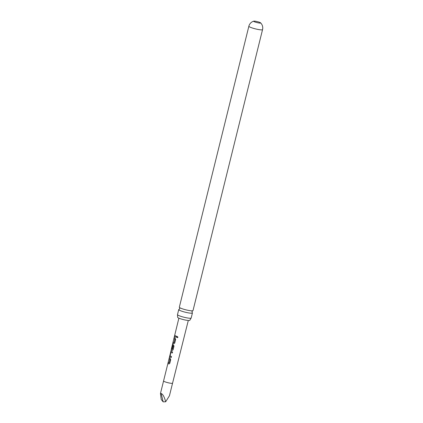 <?xml version="1.0" encoding="UTF-8"?>
<svg xmlns="http://www.w3.org/2000/svg" width="423" height="423" viewBox="0 0 423 423"><rect width="100%" height="100%" fill="white"/><g stroke="black" fill="none" stroke-linecap="round" stroke-linejoin="round"><path stroke-width="0.63" d="M177.93 337.268L177.374 337.75L176.745 336.904L177.306 336.422L177.93 337.268M177.374 337.75L176.798 336.904L177.332 336.422M179.537 307.526L179.78 308.568L179.077 309.377A7.048 0.983 13.9 0 0 178.744 309.578A7.048 0.983 13.9 0 0 179.622 310.323A7.048 0.983 13.9 0 0 188.949 312.972A7.048 0.983 13.9 0 0 192.423 312.962A7.048 0.983 13.9 0 0 192.216 312.629L191.979 311.587L192.677 310.778A7.048 0.983 -166.1 0 1 189.541 310.588A7.048 0.983 -166.1 0 1 180.214 307.939A7.048 0.983 -166.1 0 1 179.542 307.532A7.048 0.983 -166.1 0 1 179.331 307.193L248.861 26.237A7.048 0.983 -166.1 0 0 249.744 26.982A7.048 0.983 -166.1 0 0 259.072 29.631A7.048 0.983 -166.1 0 0 262.546 29.621A7.048 7.048 0 0 0 260.568 22.831A3.601 0.502 13.9 0 0 260.193 22.588A3.601 0.502 13.9 0 0 255.423 21.24A3.601 0.502 13.9 0 0 253.779 21.15A3.601 0.502 13.9 0 0 253.652 21.24A3.601 0.502 13.9 0 0 254.101 21.626A3.601 0.502 13.9 0 0 258.865 22.974A3.601 0.502 13.9 0 0 260.642 22.969A3.601 0.502 13.9 0 0 260.568 22.831M168.951 364.013L167.91 363.436L168.164 362.4L169.1 362.876L169.919 359.524L169.015 358.9L169.269 357.863L170.231 358.434L170.696 359.677L169.803 363.304L168.872 364.002L167.91 363.436M161.253 399.539L160.454 393.538L161.158 393.522L163.167 401.85L161.253 399.539M170.104 357.065L169.787 356.885L169.792 355.717L171.151 351.307L172.568 351.947L172.314 352.988L170.908 352.433L170.094 355.88L171.463 356.489L171.209 357.53L170.104 357.065M172.468 344.47L171.447 348.658L172.425 349.261L173.219 345.813L172.584 345.565L171.86 348.52L171.601 348.303L172.801 344.555L173.53 344.925L173.98 346.162L173.092 349.8L172.166 350.498L171.759 350.307L171.172 349.789L171.569 348.716M188.298 320.486L172.558 383.185A4.632 0.645 -166.1 0 1 169.131 382.979A4.632 0.645 -166.1 0 1 164.145 381.451A4.632 0.645 -166.1 0 1 163.569 380.959L171.516 348.811M173.409 343.555L172.854 343.18L173.107 342.144L174.038 342.619L174.863 339.262L173.959 338.643L174.213 337.607L175.175 338.167L175.63 339.41L174.741 343.048L173.816 343.746L173.409 343.555M175.059 336.803L174.503 336.428L174.757 335.386L176.407 336.222L176.153 337.263L175.059 336.803M262.546 29.621L193.015 310.577A7.048 0.983 -166.1 0 1 192.677 310.778M192.423 312.962L191.18 318.001A7.048 0.983 -166.1 0 1 191.127 318.085A7.048 0.983 -166.1 0 1 187.706 318.006A7.048 0.983 -166.1 0 1 178.379 315.362A7.048 0.983 -166.1 0 1 177.507 314.712A7.048 0.983 -166.1 0 1 177.496 314.612L178.744 309.578M177.507 314.712L177.644 317.276A6.266 0.878 13.9 0 0 180.568 318.789A6.266 0.878 13.9 0 0 186.717 320.29A6.266 0.878 13.9 0 0 189.805 320.285L191.127 318.085M163.167 401.85L165.673 401.776C164.304 396.758 162.797 394.003 161.158 393.522M165.673 401.776L169.443 395.764L172.558 383.185M176.217 337.263L174.503 336.428M174.604 336.449L174.852 335.407M173.98 342.667L174.942 339.267L173.959 338.643M174.059 338.664L174.313 337.628M173.895 343.756L172.854 343.18M172.954 343.201L173.208 342.165M172.246 350.508L171.267 349.816M171.955 348.536L171.701 348.33L172.33 345.327M172.431 345.348L172.896 344.571M172.362 349.308L173.319 345.908L172.626 345.512M171.273 357.53L169.882 356.901L170.681 352.079M170.781 352.105L171.246 351.328M172.378 352.988L170.95 352.38M169.036 362.929L169.998 359.534L169.015 358.9M169.115 358.921L169.369 357.884M168.01 363.457L168.259 362.421M163.569 380.959L160.454 393.538M171.447 348.642L178.881 318.154M253.779 21.15A7.048 7.048 0 0 0 248.861 26.237"/></g></svg>
